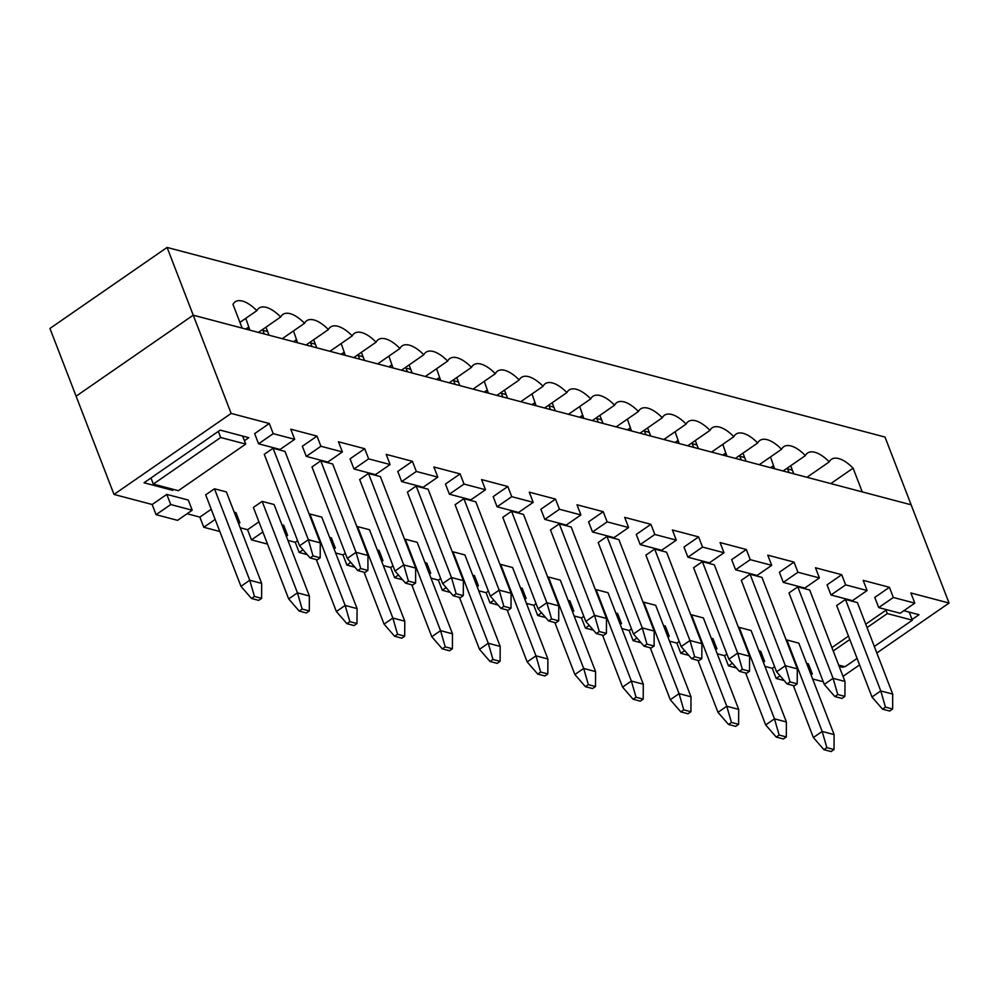 <?xml version="1.0" encoding="UTF-8"?>
<svg xmlns="http://www.w3.org/2000/svg" width="999" height="999" viewBox="0 0 999 999"><rect width="100%" height="100%" fill="white"/><g stroke="black" fill="none" stroke-linecap="round" stroke-linejoin="round"><path stroke-width="1.5" d="M261.676 583.404L261.601 598.351L254.445 596.453L249.75 580.244L261.676 583.404L226.386 491.933L214.46 488.786L249.75 580.244L240.971 586.326L205.682 494.855L214.46 488.786M254.445 596.453L251.511 598.476L240.971 586.326M251.511 598.476L258.666 600.374L261.601 598.351M320.192 557.817L313.037 555.931L308.354 539.722L299.575 545.804L310.115 557.954L317.27 559.852L320.192 557.817L320.279 542.882L284.99 451.411L273.064 448.264L308.354 539.722L320.279 542.882M313.037 555.931L310.115 557.954M299.575 545.804L264.273 454.333L273.064 448.264M309.378 596.003L309.303 610.951L302.148 609.053L297.452 592.844L309.378 596.003L274.088 504.532L262.163 501.386L297.452 592.844L288.674 598.925L253.384 507.455L262.163 501.386M302.148 609.053L299.213 611.076L288.674 598.925M299.213 611.076L306.368 612.974L309.303 610.951M283.092 338.112L283.479 339.023M367.894 570.417L360.739 568.531L356.056 552.322L347.277 558.404L357.817 570.554L364.972 572.452L367.894 570.417L367.982 555.481L332.692 464.011L320.766 460.864L356.056 552.322L367.982 555.481M269.068 335.214L265.959 327.173M262.587 329.508L264.298 333.953M249.887 330.157L245.779 318.331M360.739 568.531L357.817 570.554M347.277 558.404L311.975 466.933L320.766 460.864M357.08 608.603L356.993 623.538L349.837 621.653L345.154 605.444L357.08 608.603L321.79 517.132L309.865 513.986L345.154 605.444L336.376 611.525L316.333 559.602M349.837 621.653L346.915 623.676L336.376 611.525M346.915 623.676L354.071 625.574L356.993 623.538M330.794 350.711L331.181 351.623M415.596 583.016L408.441 581.131L403.758 564.922L394.98 571.003L405.519 583.154L412.674 585.052L415.596 583.016L415.684 568.081L380.394 476.61L368.469 473.464L403.758 564.922L415.684 568.081M316.77 347.814L313.661 339.772M310.289 342.108L312 346.553M297.59 342.757L293.481 330.931M408.441 581.131L405.519 583.154M394.98 571.003L359.677 479.532L368.469 473.464M404.782 621.203L404.695 636.138L397.54 634.253L392.857 618.044L404.782 621.203L369.493 529.732L357.567 526.585L392.857 618.044L384.078 624.125L364.036 572.202M397.54 634.253L394.617 636.276L384.078 624.125M394.617 636.276L401.773 638.174L404.695 636.138M378.496 363.311L378.883 364.223M463.299 595.616L456.143 593.731L451.461 577.522L442.669 583.603L453.221 595.754L460.377 597.652L463.299 595.616L463.386 580.681L428.096 489.21L416.171 486.063L451.461 577.522L463.386 580.681M364.473 360.414L361.363 352.36M357.979 354.707L359.702 359.153M345.292 355.357L341.183 343.531M456.143 593.731L453.221 595.754M442.669 583.603L407.38 492.132L416.171 486.063M452.485 633.803L452.397 648.738L445.242 646.852L440.559 630.644L452.485 633.803L417.195 542.332L405.269 539.185L440.559 630.644L431.78 636.725L411.738 584.802M445.242 646.852L442.32 648.875L431.78 636.725M442.32 648.875L449.475 650.774L452.397 648.738M426.198 375.911L426.585 376.823M511.001 608.216L503.846 606.331L499.163 590.122L490.372 596.203L500.924 608.354L508.079 610.252L511.001 608.216L511.088 593.269L475.799 501.81L463.873 498.663L499.163 590.122L511.088 593.269M412.175 373.014L409.066 364.96M405.681 367.307L407.405 371.753M392.994 367.957L388.886 356.131M503.846 606.331L500.924 608.354M490.372 596.203L455.082 504.732L463.873 498.663M500.187 646.403L500.099 661.338L492.944 659.452L488.261 643.244L500.187 646.403L464.897 554.932L452.972 551.785L488.261 643.244L479.483 649.325L459.44 597.402M492.944 659.452L490.022 661.475L479.483 649.325M490.022 661.475L497.177 663.373L500.099 661.338M473.901 388.511L474.288 389.423M558.703 620.816L551.548 618.93L546.865 602.722L538.074 608.803L548.626 620.953L555.781 622.839L558.703 620.816L558.791 605.869L523.501 514.41L511.575 511.263L546.865 602.722L558.791 605.869M459.877 385.614L456.768 377.56M453.384 379.907L455.107 384.353M440.696 380.557L436.588 368.731M551.548 618.93L548.626 620.953M538.074 608.803L502.784 517.332L511.575 511.263M547.889 658.99L547.802 673.938L540.646 672.052L535.963 655.844L547.889 658.99L512.599 567.532L500.674 564.385L535.963 655.844L527.172 661.925L507.142 610.002M540.646 672.052L537.724 674.075L527.172 661.925M537.724 674.075L544.88 675.973L547.802 673.938M521.603 401.111L521.99 402.023M606.405 633.416L599.25 631.53L594.567 615.322L585.776 621.403L596.316 633.553L603.471 635.439L606.405 633.416L606.493 618.468L571.191 527.01L559.278 523.863L594.567 615.322L606.493 618.468M507.579 398.214L504.47 390.159M501.086 392.507L502.809 396.953M488.399 393.156L484.278 381.331M599.25 631.53L596.316 633.553M585.776 621.403L550.486 529.932L559.278 523.863M595.591 671.59L595.504 686.538L588.349 684.652L583.666 668.443L595.591 671.59L560.302 580.132L548.376 576.985L583.666 668.443L574.875 674.525L554.845 622.602M588.349 684.652L585.426 686.675L574.875 674.525M585.426 686.675L592.582 688.561L595.504 686.538M569.305 413.711L569.68 414.622M654.108 646.016L646.952 644.13L642.27 627.921L633.478 634.003L644.018 646.153L651.173 648.039L654.108 646.016L654.195 631.068L618.893 539.61L606.967 536.463L642.27 627.921L654.195 631.068M555.282 410.814L552.172 402.759M548.788 405.107L550.511 409.553M536.101 405.744L531.98 393.931M646.952 644.13L644.018 646.153M633.478 634.003L598.189 542.532L606.967 536.463M643.294 684.19L643.206 699.138L636.051 697.252L631.368 681.043L643.294 684.19L608.004 592.732L596.078 589.585L631.368 681.043L622.577 687.125L602.547 635.202M636.051 697.252L633.129 699.275L622.577 687.125M633.129 699.275L640.284 701.161L643.206 699.138M617.007 426.311L617.382 427.222M701.81 658.616L694.655 656.73L689.972 640.521L681.181 646.603L691.72 658.753L698.875 660.639L701.81 658.616L701.897 643.668L666.595 552.21L654.67 549.063L689.972 640.521L701.897 643.668M602.984 423.414L599.875 415.359M596.49 417.707L598.214 422.152M583.803 418.344L579.682 406.531M694.655 656.73L691.72 658.753M681.181 646.603L645.891 555.132L654.67 549.063M690.996 696.79L690.908 711.738L683.753 709.852L679.07 693.643L690.996 696.79L655.694 605.332L643.768 602.185L679.07 693.643L670.279 699.725L650.249 647.802M683.753 709.852L680.819 711.875L670.279 699.725M680.819 711.875L687.974 713.761L690.908 711.738M664.71 438.911L665.084 439.822M749.512 671.216L742.357 669.33L737.674 653.121L728.883 659.203L739.422 671.353L746.578 673.239L749.512 671.216L749.6 656.268L714.297 564.81L702.372 561.663L737.674 653.121L749.6 656.268M650.686 436.014L647.577 427.959M644.193 430.307L645.916 434.752M631.505 430.944L627.384 419.13M742.357 669.33L739.422 671.353M728.883 659.203L693.593 567.732L702.372 561.663M738.698 709.39L738.611 724.337L731.455 722.452L726.773 706.243L738.698 709.39L703.396 617.931L691.47 614.785L726.773 706.243L717.981 712.324L697.951 660.401M731.455 722.452L728.521 724.475L717.981 712.324M728.521 724.475L735.676 726.36L738.611 724.337M712.399 451.511L712.786 452.422M797.214 683.816L790.059 681.93L785.376 665.721L776.585 671.803L787.125 683.953L794.28 685.838L797.214 683.816L797.302 668.868L762 577.41L750.074 574.25L785.376 665.721L797.302 668.868M698.388 448.613L695.279 440.559M691.895 442.894L693.618 447.352M679.208 443.544L675.087 431.73M790.059 681.93L787.125 683.953M776.585 671.803L741.295 580.332L750.074 574.25M786.4 721.99L786.313 736.937L779.158 735.052L774.475 718.843L786.4 721.99L751.098 630.531L739.173 627.384L774.475 718.843L765.684 724.924L745.654 673.001M779.158 735.052L776.223 737.075L765.684 724.924M776.223 737.075L783.378 738.96L786.313 736.937M760.102 464.11L760.489 465.022M844.917 696.415L837.761 694.53L833.066 678.321L824.287 684.402L834.827 696.553L841.982 698.438L844.917 696.415L844.992 681.468L809.702 590.009L797.776 586.85L833.066 678.321L844.992 681.468M746.078 461.213L742.981 453.159M739.597 455.494L741.308 459.952M726.91 456.143L722.789 444.33M837.761 694.53L834.827 696.553M824.287 684.402L788.998 592.931L797.776 586.85M834.103 734.59L834.015 749.537L826.86 747.652L822.177 731.443L834.103 734.59L798.8 643.131L786.875 639.972L822.177 731.443L813.386 737.524L793.356 685.601M826.86 747.652L823.925 749.675L813.386 737.524M823.925 749.675L831.081 751.56L834.015 749.537M807.804 476.71L808.191 477.622M892.619 709.015L885.464 707.13L880.768 690.921L871.99 697.002L882.529 709.153L889.684 711.038L892.619 709.015L892.694 694.068L857.404 602.609L845.479 599.45L880.768 690.921L892.694 694.068M793.78 473.813L790.684 465.759M787.299 468.094L789.01 472.552M774.612 468.743L770.491 456.93M885.464 707.13L882.529 709.153M871.99 697.002L836.687 605.531L845.479 599.45M831.917 647.577L848.501 636.113M865.733 624.2L886.7 609.702M903.858 610.701L919.005 614.71L912.075 619.492M844.08 666.52L842.869 667.357L839.172 666.383M173.876 489.498L172.665 490.334L144.043 482.779L220.18 430.119L248.801 437.687L244.418 440.721M893.343 597.464L889.422 587.3L874.774 597.427L878.708 607.592L900.161 613.261L914.809 603.134L893.343 597.464L878.708 607.592M889.422 587.3L863.186 580.369L867.107 590.534L845.641 584.865L841.72 574.7L827.085 584.827L831.006 594.992L852.472 600.661L867.107 590.534M841.72 574.7L815.484 567.769L819.405 577.934L797.939 572.265L794.018 562.1L779.382 572.227L783.303 582.392L804.769 588.061L819.405 577.934M794.018 562.1L767.781 555.169L771.703 565.334L750.237 559.665L746.315 549.5L731.68 559.627L735.601 569.792L757.067 575.461L771.703 565.334M746.315 549.5L720.079 542.569L724 552.734L702.534 547.065L698.613 536.9L683.978 547.027L687.899 557.192L709.365 562.862L724 552.734M698.613 536.9L672.377 529.97L676.298 540.134L654.832 534.465L650.911 524.3L636.276 534.428L640.197 544.592L661.663 550.262L676.298 540.134M650.911 524.3L624.687 517.37L628.608 527.534L607.142 521.865L603.221 511.7L588.573 521.828L592.494 531.992L613.96 537.662L628.608 527.534M603.221 511.7L576.985 504.77L580.906 514.935L559.44 509.265L555.519 499.1L540.871 509.228L544.792 519.393L566.258 525.062L580.906 514.935M555.519 499.1L529.283 492.17L533.204 502.335L511.738 496.665L507.817 486.501L493.169 496.628L497.09 506.793L518.556 512.462L533.204 502.335M507.817 486.501L481.58 479.582L485.502 489.735L464.036 484.065L460.114 473.901L445.467 484.028L449.388 494.193L470.854 499.862L485.502 489.735M460.114 473.901L433.878 466.983L437.799 477.135L416.333 471.466L412.412 461.313L397.764 471.428L401.685 481.593L423.151 487.262L437.799 477.135M412.412 461.313L386.176 454.383L390.097 464.535L368.631 458.866L364.71 448.713L350.062 458.828L353.983 468.993L375.449 474.662L390.097 464.535M364.71 448.713L338.474 441.783L342.395 451.935L320.929 446.266L317.008 436.113L302.36 446.228L306.281 456.393L327.747 462.062L342.395 451.935M317.008 436.113L290.771 429.183L294.693 439.335L273.227 433.666L269.305 423.514L254.658 433.628L258.579 443.793L280.045 449.463L294.693 439.335M269.305 423.514L231.144 413.424L193.232 315.185L76.099 396.191L113.998 494.43L231.144 413.424M156.081 514.672L170.729 504.545L192.195 510.214L177.547 520.342L156.081 514.672L152.16 504.507L113.998 494.43M152.16 504.507L166.808 494.393L188.274 500.062L192.195 510.214M219.817 531.505L203.784 527.272L199.862 517.107L187.1 513.736M199.862 517.107L211.226 509.253M234.203 512.187L235.976 512.662L239.897 522.814L238.636 523.688M267.52 544.105L251.486 539.872L247.565 529.707L240.21 527.772M247.565 529.707L258.928 521.853M281.905 524.787L283.679 525.262L287.6 535.414L286.338 536.288M307.192 554.582L299.188 552.472L295.267 542.307L287.912 540.372M295.267 542.307L297.602 540.696M329.608 537.387L331.381 537.862L335.302 548.014L334.041 548.888M354.895 567.182L346.89 565.072L342.969 554.907L335.614 552.971M342.969 554.907L345.304 553.296M377.31 549.987L379.071 550.461L382.992 560.614L381.743 561.488M402.597 579.782L394.593 577.672L390.671 567.507L383.316 565.571M390.671 567.507L393.007 565.896M425.012 562.587L426.773 563.049L430.694 573.214L429.445 574.088M450.299 592.382L442.295 590.272L438.374 580.107L431.019 578.171M438.374 580.107L440.709 578.496M472.714 575.187L474.475 575.649L478.396 585.814L477.147 586.688M498.002 604.982L489.997 602.872L486.076 592.707L478.721 590.771M486.076 592.707L488.411 591.096M520.417 587.787L522.177 588.249L526.098 598.413L524.85 599.288M545.704 617.582L537.699 615.471L533.778 605.307L526.423 603.371M533.778 605.307L536.113 603.696M568.119 600.387L569.88 600.849L573.801 611.013L572.552 611.888M593.394 630.182L585.402 628.071L581.48 617.906L574.125 615.971M581.48 617.906L583.803 616.296M615.809 612.986L617.582 613.448L621.503 623.613L620.254 624.487M641.096 642.782L633.091 640.671L629.17 630.506L621.828 628.571M629.17 630.506L631.505 628.895M663.511 625.586L665.284 626.048L669.205 636.213L667.956 637.087M688.798 655.381L680.794 653.271L676.872 643.106L669.53 641.171M676.872 643.106L679.208 641.495M711.213 638.186L712.986 638.648L716.907 648.813L715.659 649.687M736.5 667.981L728.496 665.871L724.575 655.706L717.232 653.771M724.575 655.706L726.91 654.095M758.915 650.786L760.689 651.248L764.61 661.413L763.348 662.287M784.203 680.581L776.198 678.471L772.277 668.306L764.934 666.37M772.277 668.306L774.612 666.695M806.618 663.386L808.391 663.848L812.312 674.013L811.051 674.874M823.276 681.78L812.637 678.97M843.031 676.36L859.602 664.897M876.847 652.984L949.05 603.046L910.888 592.969L914.809 603.134M949.05 603.046L911.138 504.807L193.232 315.185L167.095 247.44L49.95 328.446L76.099 396.191L193.232 315.185L242.133 328.097L232.979 304.395A29.97 13.611 -124.7 0 1 235.165 301.823A29.97 13.611 -124.7 0 1 256.83 310.689A29.97 13.611 -124.7 0 1 259.016 308.117A29.97 13.611 -124.7 0 1 280.682 316.983A29.97 13.611 -124.7 0 1 282.867 314.423A29.97 13.611 -124.7 0 1 304.533 323.289A29.97 13.611 -124.7 0 1 306.718 320.716A29.97 13.611 -124.7 0 1 328.384 329.583A29.97 13.611 -124.7 0 1 330.569 327.023A29.97 13.611 -124.7 0 1 352.235 335.889A29.97 13.611 -124.7 0 1 354.42 333.316A29.97 13.611 -124.7 0 1 376.086 342.182A29.97 13.611 -124.7 0 1 378.271 339.623A29.97 13.611 -124.7 0 1 399.937 348.489A29.97 13.611 -124.7 0 1 402.122 345.916A29.97 13.611 -124.7 0 1 423.788 354.782A29.97 13.611 -124.7 0 1 425.974 352.222A29.97 13.611 -124.7 0 1 447.639 361.089A29.97 13.611 -124.7 0 1 449.825 358.516A29.97 13.611 -124.7 0 1 471.491 367.382A29.97 13.611 -124.7 0 1 473.676 364.822A29.97 13.611 -124.7 0 1 495.342 373.688A29.97 13.611 -124.7 0 1 497.527 371.116A29.97 13.611 -124.7 0 1 519.193 379.982A29.97 13.611 -124.7 0 1 521.378 377.422A29.97 13.611 -124.7 0 1 543.044 386.288A29.97 13.611 -124.7 0 1 545.229 383.716A29.97 13.611 -124.7 0 1 566.895 392.582A29.97 13.611 -124.7 0 1 569.068 390.022A29.97 13.611 -124.7 0 1 590.746 398.888A29.97 13.611 -124.7 0 1 592.919 396.316A29.97 13.611 -124.7 0 1 614.597 405.182A29.97 13.611 -124.7 0 1 616.77 402.622A29.97 13.611 -124.7 0 1 638.436 411.488A29.97 13.611 -124.7 0 1 640.621 408.916A29.97 13.611 -124.7 0 1 662.287 417.782A29.97 13.611 -124.7 0 1 664.472 415.222A29.97 13.611 -124.7 0 1 686.138 424.088A29.97 13.611 -124.7 0 1 688.323 421.516A29.97 13.611 -124.7 0 1 709.989 430.382A29.97 13.611 -124.7 0 1 712.175 427.822A29.97 13.611 -124.7 0 1 733.84 436.688A29.97 13.611 -124.7 0 1 736.026 434.115A29.97 13.611 -124.7 0 1 757.692 442.982A29.97 13.611 -124.7 0 1 759.877 440.422A29.97 13.611 -124.7 0 1 781.543 449.288A29.97 13.611 -124.7 0 1 783.728 446.715A29.97 13.611 -124.7 0 1 805.394 455.581A29.97 13.611 -124.7 0 1 807.579 453.022A29.97 13.611 -124.7 0 1 829.245 461.888A29.97 13.611 -124.7 0 1 831.43 459.315A29.97 13.611 -124.7 0 1 853.096 468.181L862.249 491.895L911.138 504.807L885.002 437.062L167.095 247.44M172.665 490.334L172.165 489.048M842.869 667.357L842.369 666.071M273.227 433.666L258.579 443.793M170.729 504.545L166.808 494.393M762.836 660.951L764.61 661.413M728.496 665.871L732.354 663.199M680.794 653.271L684.652 650.599M715.134 648.351L716.907 648.813M633.091 640.671L636.95 637.999M667.432 635.751L669.205 636.213M585.402 628.071L589.248 625.399M619.73 623.151L621.503 623.613M537.699 615.471L541.545 612.799M572.04 610.551L573.801 611.013M489.997 602.872L493.856 600.199M524.338 597.951L526.098 598.413M442.295 590.272L446.153 587.612M476.635 585.352L478.396 585.814M394.593 577.672L398.451 575.012M428.933 572.752L430.694 573.214M346.89 565.072L350.749 562.412M381.231 560.152L382.992 560.614M299.188 552.472L303.047 549.812M333.529 547.552L335.302 548.014M251.486 539.872L262.849 532.017M285.826 534.952L287.6 535.414M203.784 527.272L215.147 519.418M238.124 522.352L239.897 522.814M320.929 446.266L306.281 456.393M368.631 458.866L353.983 468.993M416.333 471.466L401.685 481.593M464.036 484.065L449.388 494.193M511.738 496.665L497.09 506.793M559.44 509.265L544.792 519.393M607.142 521.865L592.494 531.992M654.832 534.465L640.197 544.592M702.534 547.065L687.899 557.192M750.237 559.665L735.601 569.792M797.939 572.265L783.303 582.392M845.641 584.865L831.006 594.992M776.198 678.471L780.057 675.799M810.539 673.551L812.312 674.013M838.685 665.097L844.992 666.77L857.092 658.391M886.001 610.189L887.299 613.573L912.349 620.192L909.24 612.125M912.349 620.192L874.337 646.478M887.299 613.573L867.045 627.584M849.799 639.51L833.228 650.961M783.116 470.991L805.394 455.581M806.967 477.297L829.245 461.888M792.444 470.354A29.97 13.611 55.3 0 0 787.674 469.08M830.818 483.591L853.096 468.181M774.063 467.195A29.97 13.611 55.3 0 0 772.602 466.208L770.504 467.657M759.265 464.697L781.543 449.288M735.414 458.391L757.692 442.982M744.755 457.754A29.97 13.611 55.3 0 0 739.972 456.481M726.36 454.595A29.97 13.611 55.3 0 0 724.899 453.608L722.801 455.057M711.563 452.097L733.84 436.688M687.712 445.791L709.989 430.382M697.052 445.154A29.97 13.611 55.3 0 0 692.27 443.881M678.671 441.995A29.97 13.611 55.3 0 0 677.197 441.009L675.099 442.457M663.86 439.498L686.138 424.088M640.009 433.191L662.287 417.782M649.35 432.555A29.97 13.611 55.3 0 0 644.567 431.281M630.968 429.395A29.97 13.611 55.3 0 0 629.507 428.409L627.397 429.857M616.158 426.898L638.436 411.488M592.307 420.591L614.597 405.182M601.648 419.955A29.97 13.611 55.3 0 0 596.865 418.681M583.266 416.795A29.97 13.611 55.3 0 0 581.805 415.809L579.695 417.27M568.456 414.298L590.746 398.888M544.605 407.992L566.895 392.582M553.946 407.355A29.97 13.611 55.3 0 0 549.163 406.081M535.564 404.195A29.97 13.611 55.3 0 0 534.103 403.209L531.992 404.67M520.754 401.698L543.044 386.288M496.903 395.392L519.193 379.982M506.243 394.755A29.97 13.611 55.3 0 0 501.461 393.481M487.862 391.596A29.97 13.611 55.3 0 0 486.401 390.609L484.29 392.07M473.051 389.098L495.342 373.688M449.2 382.792L471.491 367.382M458.541 382.155A29.97 13.611 55.3 0 0 453.758 380.881M440.159 378.996A29.97 13.611 55.3 0 0 438.698 378.009L436.588 379.47M425.349 376.498L447.639 361.089M401.498 370.192L423.788 354.782M410.839 369.555A29.97 13.611 55.3 0 0 406.069 368.281M392.457 366.396A29.97 13.611 55.3 0 0 390.996 365.409L388.886 366.87M377.647 363.898L399.937 348.489M353.796 357.592L376.086 342.182M363.137 356.955A29.97 13.611 55.3 0 0 358.366 355.681M344.755 353.796A29.97 13.611 55.3 0 0 343.294 352.809L341.183 354.27M329.945 351.298L352.235 335.889M306.094 345.005L328.384 329.583M315.434 344.355A29.97 13.611 55.3 0 0 310.664 343.082M297.053 341.196A29.97 13.611 55.3 0 0 295.592 340.209L293.481 341.67M282.242 338.698L304.533 323.289M258.391 332.405L280.682 316.983M267.732 331.755A29.97 13.611 55.3 0 0 262.962 330.482M249.35 328.609A29.97 13.611 55.3 0 0 247.889 327.61L245.779 329.071M239.922 322.377L256.83 310.689M150.974 477.984L153.322 484.078L178.359 490.684L245.717 444.105L242.607 436.051M218.331 431.406L220.679 437.5L153.322 484.078M220.679 437.5L245.717 444.105"/></g></svg>
